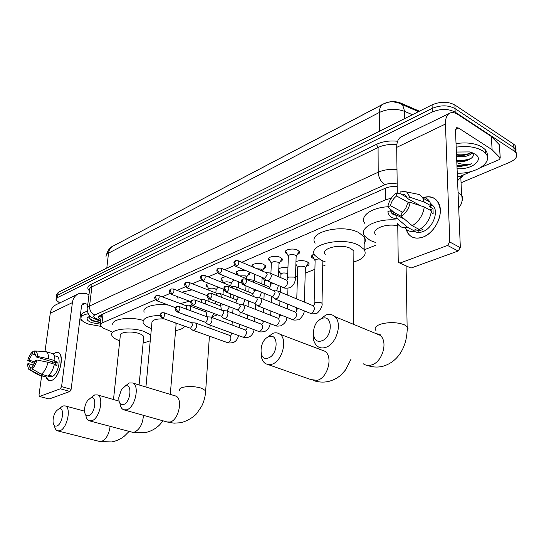 <?xml version="1.0" encoding="UTF-8"?>
<svg xmlns="http://www.w3.org/2000/svg" width="544" height="544" viewBox="0 0 544 544"><rect width="100%" height="100%" fill="white"/><g stroke="black" fill="none" stroke-linecap="round" stroke-linejoin="round"><path stroke-width="0.82" d="M287.368 254.272L285.45 252.77C283.376 249.818 292.672 247.683 297.418 250.056L299.316 251.532C299.921 252.729 299.261 253.735 297.337 254.551M270.361 261.338L268.512 259.848C266.601 257.02 275.536 255.068 280.201 257.326L282.166 258.849C282.717 259.984 282.071 260.936 280.228 261.691M252.164 266.716L252.158 266.696C250.39 263.976 258.992 262.188 263.582 264.35L265.608 265.9C266.104 266.988 265.472 267.886 263.704 268.593M238.068 274.747L236.354 273.312C236.463 270.654 239.652 269.749 245.922 270.606M222.734 281.126L221.082 279.718C220.667 278.059 222.38 277.08 226.216 276.767M207.903 287.3L206.305 285.92C205.918 284.818 206.781 283.988 208.903 283.431M314.262 259.155L311.739 257.428C311.059 256.081 311.896 254.966 314.262 254.082M296.881 266.091L295.848 265.615M295.97 261.596C299.492 260.25 303.151 260.263 306.945 261.637L308.876 263.119C309.522 264.432 308.686 265.499 306.367 266.329M280.106 272.789L278.671 272.048M278.8 268.702C281.228 267.485 284.274 267.22 287.939 267.9M263.738 279.201L262.106 278.215M236.368 286.96L238.469 287.028M419.424 111.194L400.602 103.02C394.964 100.966 389.368 101.204 383.806 103.741L114.573 245.276M155.366 299.812L102.007 323L100.171 325.489L103.435 328.168L112.186 332.01M391.306 198.206L385.458 199.832L241.74 262.283M234.505 265.424L224.665 269.702M217.498 272.816L208.216 276.848M201.117 279.936L192.352 283.744M185.32 286.797L177.045 290.394M170.082 293.42L162.262 296.813M295.48 276.991L297.473 276.202M305.211 273.142L314.908 269.307M322.748 266.206L325.04 265.295M364.371 249.744L375.632 245.29M218.627 287.307L217.396 287.932M234.267 280.058L232.315 281.697M248.758 271.796L249.608 272.714C250.063 273.748 249.438 274.591 247.744 275.257M59.65 302.974L55.903 299.853L57.46 297.602L432.29 111.996C440.715 108.535 448.338 108.596 455.178 112.166L514.128 151.035L513.89 147.594L515.386 148.872L516.29 153.252L515.386 148.872L513.89 147.594L455.029 108.582L513.89 147.594L513.652 144.16L515.154 145.445L516.059 149.824M432.29 111.996L432.181 108.412C440.586 104.938 448.202 104.999 455.029 108.582C448.202 104.999 440.586 104.938 432.181 108.412L57.807 295.018L432.181 108.412L432.072 104.842C440.463 101.354 448.066 101.408 454.879 105.006L513.652 144.16M56.25 297.282L57.807 295.018L56.25 297.282L56.046 298.819M412.393 114.716L404.627 111.384L402.608 104.774L399.242 103.034L393.482 101.871M56.392 296.235L56.603 294.712L58.16 292.434L432.072 104.842M514.128 151.035L515.624 152.313C518.126 155.938 516.263 159.215 510.034 162.153L461.047 182.757M397.222 186.402C392.591 186.204 388.484 186.878 384.894 188.414L100.232 315.221L98.41 317.737L100.803 320.042M101.109 317.349L99.164 315.846M100.654 326.325L88.767 324.19C84.245 322.633 81.661 320.824 80.995 318.77C80.587 316.356 83.021 314.677 88.298 313.725M100.327 324.149L92.086 322.728C87.666 321.096 86.17 319.376 87.598 317.56L90.331 316.227M89.434 316.506C88.631 318.084 89.835 319.58 93.051 320.987L100.49 322.701L91.61 320.3M81.314 316.193C80.906 313.997 82.933 312.378 87.387 311.345M89.264 318.036C91.623 320.239 95.39 321.626 100.552 322.184M51.496 380.467C48.695 381.385 46.811 380.032 45.852 376.421L48.79 380.589L51.496 380.467C61.492 377.216 65.28 347.745 55.196 352.77L58.208 352.634C65.11 354.606 59.52 378.06 51.496 380.467M53.149 354.069L55.196 352.77L53.149 354.069M88.992 294.651L86.204 293.658L78.88 293.624C75.262 295.147 73.1 298.146 72.4 302.614L61.567 386.621L71.128 389.334L81.552 305.782L83.212 303.511L84.986 303.525L87.788 304.497M77.452 294.318L56.76 304.382C53.169 305.905 51.007 308.842 50.286 313.201L45.016 351.383M41.643 375.836L38.998 395.026L39.392 396.433L49.137 398.997L39.392 396.433M71.128 389.334L69.897 391.483L60.336 388.783L39.698 396.42M60.336 388.783L61.567 386.621M69.897 391.483L49.137 398.997M79.818 319.716L81.988 320.45M32.096 367.989L29.927 367.39L28.37 363.589L33.653 365.14M35.272 361.998L28.873 360.101L32.314 353.933L36.04 355.055M52 363.474L52.924 361.95M49.069 374.952L51.102 375.537L49.164 376.298L47.892 375.931M56.433 356.32L56.848 356.442C61.866 357.864 57.827 374.843 52.013 376.618L50.014 376.706L45.968 375.537L45.798 376.802L44.499 376.659L38.474 374.925M54.298 364.718L56.8 365.466L57.256 361.978L54.087 361.026L54.883 360.699L48.498 358.775L37.441 356.442L36.251 356.952L55.461 362.712L55.257 365.004M58.242 352.648L58.834 352.832M51.83 353.376L52.306 353.518C54.142 354.416 54.998 356.81 54.883 360.699M54.42 364.194C53.067 369.791 50.837 373.735 47.729 376.04L41.324 374.19L31.967 368.866L32.28 366.69L35.754 360.468L36.944 359.972L48.022 362.284L54.42 364.194M34.952 353.328L34.211 353.104L34.517 350.962L45.968 351.58C47.784 352.478 48.627 354.872 48.498 358.775M48.022 362.284C46.655 367.9 44.424 371.865 41.324 374.19M34.388 351.873L32.62 351.791L32.314 353.933M28.873 360.101L27.717 360.597L34.646 363.446M27.717 360.597C28.771 356.572 30.41 353.634 32.62 351.791M34.823 350.955C36.598 351.2 37.468 353.029 37.441 356.442M36.944 359.972C35.87 364.072 34.211 367.037 31.967 368.866M34.211 353.104L34.734 353.219L36.251 356.952M30.369 367.486L30.056 369.655L39.399 374.959L45.798 376.802M39.399 374.959L38.107 374.816L29.199 369.519M30.056 369.655L28.635 369.186L27.214 364.079L28.37 363.589M49.341 375.027L49.164 376.298M57.256 361.978L55.461 362.712M456.185 147.159C466.983 145.642 475.762 146.846 482.528 150.756L485.432 153.19C493.884 161.996 476.129 173.985 457.259 173.182M456.035 143.589C466.813 142.066 475.585 143.269 482.338 147.2L485.234 149.634C486.968 151.654 487.608 153.816 487.159 156.108M456.382 152.041L469.431 151.932L475.021 154.068C484.745 159.691 471.492 170.041 457.069 168.654M456.504 154.979C462.835 155.978 467.765 155.122 471.308 152.422M456.566 156.352C464.134 157.366 469.363 156.162 472.26 152.735M456.736 160.48C461.829 161.391 466.269 160.902 470.064 159.018C466.337 161.269 461.91 162.126 456.776 161.582M456.974 166.233L460.564 166.525L471.573 163.812C466.704 164.9 461.788 164.546 456.824 162.744M470.064 159.018C473.266 157.121 474.103 155.128 472.559 153.041M456.491 154.584C461.645 155.23 466.378 154.68 470.682 152.932M456.715 160.052C461.992 160.711 466.806 160.14 471.158 158.345M456.946 165.553C462.312 166.219 467.187 165.641 471.573 163.812M56.712 426.006C62.764 424.449 65.049 406.327 58.922 408.877L56.481 410.754C53.985 414.134 52.85 417.935 53.074 422.178C53.502 425.204 54.72 426.482 56.712 426.006M59.48 408.462L62.839 405.946L65.103 405.878C71.754 407.32 67.062 429.128 59.677 430.814L57.664 430.875C55.923 430.297 54.835 428.509 54.407 425.517M143.602 338.069L143.738 336.695C143.242 335.505 141.664 334.444 138.999 333.513C131.199 330.657 118.578 332.234 120.285 335.791L113.499 399.52M119.748 340.823C115.26 339.225 112.622 337.396 111.819 335.328C108.902 329.249 130.682 326.529 144.085 331.466L150.783 335.029M150.239 340.857L143.126 343.067M112.955 325.047C110.289 319.199 129.608 316.146 143.235 320.443M88.645 415.745C95.241 414.025 97.362 395.196 90.712 397.95L87.679 400.445C85.558 403.478 84.497 406.885 84.483 410.672C84.769 414.576 86.156 416.269 88.645 415.745M90.787 397.888L94.663 394.937L97.362 394.91C104.414 396.739 99.613 418.941 91.705 420.764L89.304 420.804C87.4 420.104 86.224 418.146 85.768 414.936M176.018 325.237L175.834 323.034M184.763 326.23C183.552 328.284 180.492 329.739 175.576 330.589M164.376 318.934C155.883 318.628 151.722 320.028 151.892 323.136L145.928 387.008M151.388 328.522C146.819 326.896 144.065 324.999 143.14 322.823C142.474 318.274 148.152 315.806 160.174 315.425M144.174 312.202C141.766 307 155.122 303.049 168.762 305.17M123.461 404.552C130.682 402.648 132.614 383.058 125.351 386.043L121.434 389.606L118.816 397.508C118.687 402.744 120.238 405.09 123.461 404.552M125.086 386.145L129.329 382.949L132.593 382.983C140.046 385.302 135.102 407.83 126.63 409.809L123.726 409.802C121.638 408.938 120.367 406.762 119.911 403.288M217.512 314.806L212.126 316.785M185.64 315.248L181.771 313.616M191.821 304.926L188.68 305.81M180.377 303.586L189.496 301.179M177.942 298.384L177.657 296.698M181.798 292.216L192.093 289.83M268.076 358.061C278.181 355.307 279.024 332.636 268.981 336.682C259.128 339.544 258.074 361.706 268.076 358.061M266.628 337.98L272.932 333.295C275.516 332.432 277.807 332.717 279.806 334.159C288.109 339.361 282.118 361.753 271.66 364.317L268.396 364.677L265.486 363.657C262.609 361.665 261.14 358.197 261.079 353.26M353.852 254.776L353.879 250.961L350.581 248.438C340.775 243.284 320.314 248.309 325.244 254.483M325.108 261.725L321.184 260.256L314.935 255.476C306.517 244.943 341.775 236.239 358.646 245.194L364.147 249.417C367.037 254.694 363.589 258.883 353.811 261.984M315.228 243.12C306.857 232.383 341.924 223.441 358.7 232.56L364.167 236.858C365.697 239.136 365.69 241.4 364.16 243.637M321.606 340.857C332.901 337.742 333.227 313.97 322.048 318.444C311.052 321.667 310.454 344.882 321.606 340.857M318.396 320.722L325.924 314.969C329.372 313.84 332.33 314.384 334.812 316.608C342.863 323.177 336.28 344.733 325.339 347.48C322.266 348.391 319.593 347.963 317.315 346.202C314.18 343.488 312.82 339.32 313.242 333.696M375.618 242.515L370.294 240.516L364.84 236.286C358.013 228.235 376.169 218.239 395.964 219.98M397.752 225.801C385.818 222.979 370.75 229.248 375.591 234.763M364.854 223.455C359.373 216.532 370.967 207.686 387.824 206.754M189.972 328.107L192.719 330.215L193.963 330.269C195.466 329.48 196.37 327.964 196.683 325.713L195.779 323.116L195.133 322.932M162.173 318.145L189.788 328.025L190.692 328.066L192.658 324.768L191.685 322.769M205.231 322.232L207.937 324.367L209.277 324.442C210.834 323.632 211.759 322.089 212.065 319.797L211.154 317.2L210.433 316.989M177.269 311.964L205.006 322.136L205.979 322.184L207.992 318.825L206.972 316.805L210.582 317.002M221.041 316.152L223.686 318.308L225.141 318.403C226.746 317.574 227.698 315.996 227.997 313.677L227.086 311.08L226.284 310.842M192.923 305.558L220.769 316.03L221.816 316.098L223.883 312.671L222.802 310.631L226.467 310.848M265.928 279.8L264.738 281.268L264.568 285.015M287.742 273.591L287.409 273.428C283.458 272.517 281.302 272.966 280.949 274.774L280.84 277.692M240.006 312.025L241.577 312.154C243.236 311.297 244.215 309.686 244.508 307.326L243.596 304.742L242.706 304.463M209.154 298.914L237.096 309.699L238.231 309.788L240.346 306.292L239.21 304.232L242.937 304.477M307.489 264.411L308.251 263.112L307.816 262.099M305.347 268.267L305.374 267.403L304.341 266.614C300.274 265.676 298.071 266.159 297.724 268.056L296.766 298.935M256.918 305.51L258.618 305.667C260.338 304.783 261.344 303.144 261.623 300.744L260.719 298.173L259.733 297.854M226.005 292.019L254.021 303.13L255.252 303.239L257.421 299.676L256.768 297.813L256.224 297.595M274.462 298.738L276.304 298.935C278.093 298.024 279.12 296.351 279.392 293.91L278.501 291.366L277.392 290.992M243.508 284.859L271.578 296.31L272.911 296.453L275.142 292.815L274.502 290.965L273.87 290.707M312.943 254.667L312.63 256.544M318.791 258.992C315.969 259.182 314.738 259.882 315.098 261.106L314.112 303.144M216.077 290.129L216.118 289.49L214.88 288.572C211.256 287.722 209.25 288.075 208.862 289.632L208.821 290.21M190.21 310.583L190.74 308.516L189.904 306.027L189.258 305.844M186.34 309.142L186.769 307.557L185.844 305.633L189.414 305.857M206.686 284.437L206.761 285.165M233.274 280.174L233.648 279.806M231.016 283.907L231.057 283.22L229.847 282.309C226.698 281.472 224.624 281.724 223.632 283.057L222.006 279.555M205.414 304.008L205.748 302.41L204.911 299.928L204.197 299.71M201.511 302.518L201.736 301.424L200.77 299.479L204.388 299.724M221.456 278.154L221.537 278.95M248.71 273.707L249.37 272.36M246.466 277.474L246.507 276.733L245.324 275.835L239.591 275.876M221.116 297.153L221.286 296.092L220.449 293.61L219.654 293.366M217.158 295.61L216.213 293.114M236.715 271.667L236.81 272.53M264.67 267.016L265.377 265.56M262.446 270.817L262.487 270.014L261.338 269.144L256.884 268.722M237.334 290.006L236.538 287.076L235.668 286.797M233.288 288.381L232.206 286.518M252.504 264.948L252.613 265.894M281.194 260.086L281.942 258.522M278.99 263.928L279.024 263.065L277.909 262.208C273.863 261.256 271.667 261.725 271.327 263.622L270.905 273.455M254.062 282.52L253.225 280.31L252.253 279.983M249.832 280.772L248.778 279.677M268.838 258.006L268.974 259.032M249.417 287.47L250.607 287.756M298.309 252.912L299.098 251.226M296.126 256.795L296.154 255.857L295.079 255.027C290.911 254.048 288.66 254.551 288.34 256.55L287.592 277.651M266.499 280.493L268.328 280.677C270.069 279.752 271.075 278.1 271.347 275.72L270.531 273.299L269.45 272.925M235.933 266.41L263.656 278.066L264.982 278.195L267.165 274.604L266.574 272.85L265.968 272.592M285.756 250.811L285.913 251.933M423.042 237.062C414.406 239.734 408.721 237.041 405.98 228.997L407.871 233.226C411.4 238.048 416.459 239.326 423.042 237.062C432.385 233.56 440.579 221.068 440.32 210.555C438.947 199.226 433.065 194.976 422.668 197.819C429.658 195.425 434.908 197.05 438.41 202.694C444.509 212.643 435.458 232.839 423.042 237.062M492.116 149.756L491.348 136.53L492.116 149.756L500.235 157.93L499.304 159.596L480.848 167.47M471.696 171.374L460.292 176.242L457.395 176.453M491.116 136.347L458.021 114.539C455.233 112.73 452.724 112.173 450.486 112.86C447.032 114.186 445.352 117.912 445.448 124.046L449.779 242.026L460.34 247.629L455.491 130.492L456.77 127.663L458.606 128.071L491.878 149.566M491.348 136.53L499.385 144.786L499.446 145.833M449.14 113.512L402.098 136.394C398.548 137.782 396.746 141.447 396.692 147.383L397.31 193.161M397.732 223.985L398.235 261.222L398.616 262.473L410.985 268.07L399.758 263.031M460.34 247.629L458.123 251.015L447.549 245.453L400.391 262.908M447.549 245.453L449.779 242.026M458.123 251.015L410.985 268.07M404.668 219.3L396.821 215.145C394.414 215.383 392.584 214.54 391.333 212.616L390.497 210.63L401.254 216.335M402.587 212.201L390.449 205.707C391.354 201.681 393.387 198.444 396.569 195.99L409.027 202.803M421.172 228.46L422.98 229.418L418.581 231.146L415.024 229.276L415.065 231.288C410.747 232.125 407.381 230.969 404.967 227.82M430.508 203.266L433.935 206.618C438.444 213.778 431.95 228.487 422.906 231.615C419.75 232.798 416.962 232.723 414.542 231.39M431.188 212.52L433.14 213.588L432.997 208.665L429.468 206.706L431.276 205.965L424.15 202.001L410.094 197.316L407.361 198.485L420.539 205.734M422.28 197.2C425.653 197.431 428.203 199.043 429.923 202.035L431.276 205.965M431.419 210.909C430.168 219.062 426.183 225.27 419.472 229.554L412.277 225.76L401.254 216.403L401.207 213.323C404.457 210.861 406.538 207.577 407.449 203.47L410.19 202.314L424.272 206.972L431.419 210.909M413.331 193.304L419.587 194.582L422.81 198.064L424.15 202.001M424.272 206.972C422.994 215.172 418.996 221.435 412.277 225.76M400.914 193.997L396.528 192.977L396.569 195.99M390.449 205.707L387.811 206.836L394.237 212.616M387.811 206.836C388.906 200.974 391.816 196.357 396.528 192.977M406.994 197.445L400.921 194.099L400.874 191.08L406.654 191.937L410.094 197.316M410.19 202.314C409.074 208.338 406.096 213.03 401.254 216.403M400.921 194.099C403.492 193.793 405.423 194.718 406.708 196.867L407.361 198.485M396.821 215.145L396.862 218.219L407.878 227.521L415.065 231.288M407.878 227.521C403.356 228.405 399.901 227.127 397.521 223.679M396.862 218.219C392.054 218.838 389.055 216.675 387.858 211.745L390.497 210.63M418.533 229.058L418.581 231.146M417.969 204.32L417.982 204.891M432.997 208.665L429.746 209.991M400.602 103.02L400.608 103.659M101.334 315.425L100.246 315.214M103.04 313.97L102.007 323M385.37 188.21L385.458 199.832M418.492 111.656L402.608 104.774C393.591 100.035 388.389 101.878 383.561 103.945C380.875 105.121 379.501 107.95 379.44 112.418L108.521 253.15C109.018 249.587 110.656 247.16 113.424 245.881L382.575 104.462M404.756 118.551L404.627 111.384C396.161 108.331 387.763 108.678 379.44 112.418L379.542 131.199M106.801 268.029L108.521 253.15C106.57 254.198 105.76 255.476 106.087 256.972M58.16 292.434L57.46 297.602M454.879 105.006L455.178 112.166M458.062 192.522L461.584 195.18C463.121 197.118 463.257 199.131 461.992 201.219M89.454 290.836C86.986 288.436 87.346 286.368 90.556 284.634L376.4 144.357C382.643 141.46 389.715 140.427 397.616 141.25M463.481 174.882L460.85 178.065M397.188 184.042C392.924 182.947 388.844 183.185 384.948 184.742L94.887 314.949C92.976 316.003 93.316 317.172 95.907 318.471L93.316 318.179C89.672 316.839 87.632 313.908 87.196 309.38C86.863 308.06 87.652 306.945 89.549 306.034L91.875 286.858C89.984 287.81 89.196 288.966 89.515 290.34L87.387 307.775M458.313 180.064L461.632 175.671M94.887 314.949C91.208 313.256 89.427 310.284 89.549 306.034L378.196 172.224L378.073 147.472L91.875 286.858L90.556 284.634M384.948 184.742C380.882 181.968 378.631 177.793 378.196 172.224C383.724 169.796 389.987 168.919 396.991 169.585M396.821 144.718C389.844 144.01 383.595 144.928 378.073 147.472L376.4 144.357M95.907 318.471L100.735 320.62M101.266 316.023L99.872 315.391M72.4 302.614L50.286 313.201M84.986 303.525L81.729 305.055M57.861 430.93L99.538 441.456L101.606 441.422C106.223 439.273 109.058 434.241 110.119 426.333M89.665 420.9L131.94 432.126L134.416 432.133C139.74 429.563 142.746 423.96 143.439 415.33M124.331 409.972L167.11 421.967L170.095 422.022C178.752 420.233 183.301 398.371 175.596 395.964L174.719 395.706M205.571 392.367L205.686 390.708L201.103 388.062C194.303 386.254 188.054 386.056 182.356 387.471C179.962 388.28 179.071 389.286 179.69 390.51M268.376 364.67L310.923 379.596L317.206 380.344C327.76 378.053 333.377 356.463 324.85 351.24L321.266 349.887M363.086 363.657C365.425 365.405 368.138 365.867 371.226 365.044C382.221 362.596 388.443 341.863 380.188 335.335L374.721 333.078M407.13 330.487C408.333 329.188 408.333 327.876 407.123 326.57L404.219 324.72C396.909 322.157 389.089 321.96 380.759 324.115C375.632 325.931 374.02 328.059 375.931 330.507M161.622 312.895C159.8 314.486 159.283 315.282 161.867 318.036L162.751 318.063C164.716 316.35 165.172 314.588 164.125 312.78L163.846 312.671M162.751 318.063L160.711 314.582L162.064 312.698L164.125 312.78L192.005 322.884M193.147 330.364L227.004 342.448L228.432 342.462C231.057 340.177 231.581 337.872 229.996 335.539L229.534 335.376M231.567 333.01L231.118 335.118M176.712 306.619C174.59 307.748 174.658 309.482 176.922 311.834L177.874 311.875C179.88 310.162 180.356 308.38 179.296 306.53L178.976 306.401M177.874 311.875L175.807 308.332L177.154 306.422L179.296 306.53L207.339 316.941M208.427 324.55L242.393 336.967L243.923 336.994C246.595 334.716 247.139 332.384 245.541 329.997L245.018 329.8M247.248 327.148L246.541 329.576M192.352 300.118C190.169 301.437 190.223 303.198 192.522 305.408L193.555 305.463C195.602 303.749 196.092 301.94 195.017 300.05L194.664 299.9M193.555 305.463L191.454 301.852L192.8 299.914L195.017 300.05L223.224 310.787M224.25 318.519L258.305 331.296L259.944 331.344C262.677 329.066 263.235 326.706 261.63 324.272L261.032 324.04M263.65 321.13L262.5 323.85M208.576 293.372C208.053 293.889 205.36 295.086 208.699 298.738L209.814 298.812C211.902 297.099 212.412 295.27 211.337 293.332L210.929 293.155M209.814 298.812L207.686 295.127L209.025 293.168L211.337 293.332L239.693 304.416M240.652 312.276L274.774 325.414L276.542 325.496C279.317 323.224 279.902 320.838 278.29 318.342L277.603 318.07M280.779 314.949L279.351 316.431L279.011 317.927M225.413 286.375C223.434 286.878 223.455 288.687 225.481 291.808L226.692 291.91C228.82 290.197 229.35 288.347 228.269 286.362L227.814 286.158M226.692 291.91L224.536 288.15L225.862 286.171L228.269 286.362L256.768 297.813M257.659 305.803L291.822 319.321L293.726 319.43C296.555 317.172 297.167 314.765 295.555 312.208L294.773 311.889M298.676 308.591L297.276 308.951L296.106 311.794M242.903 279.106C240.795 279.942 240.795 281.778 242.91 284.607L244.222 284.736C246.391 283.036 246.942 281.166 245.868 279.133L245.351 278.888M244.222 284.736L242.032 280.901L243.352 278.902L245.868 279.133L274.502 290.965M321.98 304.184L322.007 303.314L320.994 302.607L315.003 302.532L313.82 305.436M275.305 299.084L309.488 312.99L311.549 313.147C314.425 310.903 315.058 308.468 313.46 305.857L312.569 305.483M156.128 295.582C154.442 297.099 153.83 297.813 156.38 300.601L157.27 300.621C159.174 298.942 159.63 297.221 158.651 295.467L158.372 295.351M157.27 300.621L155.258 297.194L156.536 295.392L158.651 295.467L186.17 305.755M206.06 316.465C206.849 314.344 206.734 312.841 205.714 311.957L205.258 311.78M170.857 289.116C168.81 290.149 168.885 291.849 171.068 294.202L172.026 294.236C173.971 292.556 174.44 290.816 173.454 289.02L173.135 288.891M172.026 294.236L169.993 290.748L171.258 288.918L173.454 289.02L201.137 299.622M222.306 303.994L222.006 305.578M221.347 310.073L220.803 306.027L220.286 305.83M186.109 282.418C184.062 283.458 184.124 285.178 186.286 287.579L187.32 287.626C189.298 285.94 189.788 284.179 188.788 282.343L188.435 282.193M187.32 287.626L185.252 284.063L186.517 282.22L188.788 282.343L216.628 293.277M238.462 296.956L237.497 299.452M237.123 303.416L236.416 299.894L235.831 299.662M201.919 275.475C200.029 275.856 200.076 277.596 202.048 280.704L203.164 280.772C205.183 279.086 205.686 277.304 204.687 275.427L204.286 275.25M203.164 280.772L201.069 277.141L202.327 275.278L204.687 275.427L232.676 286.708M255.972 290.142L254.599 290.516L253.531 293.114M253.409 296.466L252.586 293.556L251.92 293.284M218.314 268.274C217.811 268.784 215.206 269.906 218.396 273.571L219.599 273.659C221.653 271.98 222.183 270.178 221.184 268.253L220.728 268.049M219.599 273.659L217.478 269.96L218.729 268.076L221.184 268.253L249.315 279.902M250.138 287.762L266.771 294.345M273.489 283.424L271.204 283.907L270.123 286.552M270.198 289.19L269.341 286.994L268.586 286.681M235.334 260.8C233.444 261.215 233.451 263.004 235.355 266.166L236.66 266.281C238.755 264.602 239.299 262.786 238.306 260.821L237.796 260.576M236.66 266.281L234.505 262.507L235.742 260.596L238.306 260.821L266.574 272.85M295.419 278.814L295.453 277.902L294.365 277.1L288.415 277.052L287.32 279.759M267.315 280.833L282.71 287.286L284.73 287.409C287.511 285.144 288.17 282.744 286.708 280.201L285.858 279.834M445.448 124.046L396.692 147.383M458.606 128.071L455.539 129.506M500.188 157.889L499.385 144.786M285.45 252.77L285.512 251.124M268.512 259.848L268.58 258.325M252.158 266.696L252.226 265.282M236.354 273.312L236.429 272.007M221.082 279.718L221.156 278.508M206.305 285.92L206.387 284.791M311.739 257.428L311.78 255.673M100.422 315.268L101.306 315.67M101.368 315.16L100.307 324.292M112.227 246.534C109.902 247.343 107.923 250.226 106.284 255.184M515.154 145.445L515.624 152.313M458.687 207.767C461.904 204.258 462.869 200.056 461.584 195.18L460.761 176.038M460.802 176.97L461.679 175.651M94.058 318.505L100.64 321.436M98.552 316.533L98.41 317.737M88.72 316.805L87.598 317.56M83.212 303.511L82.844 303.681M54.196 355.633L56.848 356.442M45.968 351.58L52.306 353.518M485.432 153.19L485.234 149.634M129.132 431.385L124.229 436.261C120.53 439.164 116.348 441.055 111.69 441.939L99.729 441.504M84.51 411.148L65.103 405.878M143.738 336.695L139.087 384.941M163.105 420.845L159.365 425.156C155.23 429.1 150.321 431.63 144.643 432.745L132.301 432.222M119.014 401.098L97.362 394.91M176.154 323.592L170.292 394.366M209.406 336.172L205.686 390.708C205.387 396.229 204.061 401.384 201.708 406.184L196.636 413.63C194.997 415.854 187.605 421.328 180.465 422.749L174.066 423.164L167.702 422.137M175.814 396.066L132.593 382.983M210.154 325.176L209.943 328.256M220.449 305.864L220.612 303.334M351.084 359.081L345.596 369.893L340.83 375.142C337.205 378.257 332.88 380.412 327.862 381.623C323.02 382.5 318.247 382.153 313.534 380.582M322.619 350.397L279.806 334.159M353.879 250.961L353.423 324.285M364.147 249.417L364.167 236.858M406.096 266.111L407.123 326.57C407.803 344.06 399.643 362.046 381.874 366.547C376.849 367.492 371.912 367.091 367.057 365.35M376.264 333.717C379.692 334.227 380.997 334.764 380.188 335.335L334.812 316.608M240.067 312.072L239.856 315.955M239.394 324.204L239.204 327.638M227.419 342.604C227.95 343.108 229.738 343.128 232.791 342.666C235.525 341.89 237.463 339.531 238.612 335.587M195.779 323.116L230.234 335.607M191.672 322.762L195.248 322.939M233.818 295.113L233.6 298.785M233.05 308.135L232.75 313.242M232.268 321.524L232.064 324.979M255.544 304.212L255.292 309.325M254.878 317.757L254.687 321.62M242.862 337.144C243.474 337.674 245.283 337.702 248.275 337.239C251.11 336.437 253.076 333.941 254.184 329.746M211.154 317.2L245.67 330.058M249.064 287.545L248.832 292.04M248.37 300.886L248.078 306.496M247.636 314.962L247.432 318.845M247.003 327.053L246.99 327.4M271.504 296.276L271.245 302.416M270.885 311.032L270.701 315.364M258.842 331.5C259.495 332.044 261.31 332.078 264.296 331.616C267.478 330.466 269.47 327.828 270.28 323.68M227.086 311.08L261.664 324.292M264.649 280.833L263.221 277.875M264.187 293.488L263.915 299.458M263.52 308.122L263.323 312.474M262.942 320.858L262.908 321.647M287.987 288.191L287.742 295.195M287.436 304.021L287.266 308.87M275.386 325.659C276.08 326.21 277.909 326.257 280.874 325.802C284.723 323.68 286.742 320.872 286.926 317.383M243.596 304.742L278.242 318.322M280.854 274.298L279.167 270.898M280.507 286.362L280.282 292.108M279.942 300.968L279.759 305.844M279.426 314.412L279.378 315.69M237.429 309.856L239.496 311.474M305.497 267.811L308.251 263.112M305.374 267.403L304.409 302.104M292.522 319.607C293.27 320.178 295.113 320.232 298.051 319.777C298.54 321.008 304.803 314.432 304.15 310.821M260.719 298.173L295.406 312.147M256.272 297.602L260.018 297.874M297.616 267.532L295.916 264.18M296.494 307.707L296.439 309.529M254.422 303.321L256.38 304.892M322.85 260.95L322.007 303.314C323.265 306.741 316.968 314.711 315.853 313.528C312.97 313.99 311.114 313.929 310.284 313.337M278.501 291.366L313.201 305.748M273.965 290.72L277.746 291.02M314.976 260.535L313.262 257.23M272.068 296.534L273.897 298.044M216.186 289.836L217.96 287.042M216.118 289.49L215.886 292.985M215.336 301.301L215.159 303.858M207.033 311.501L207.264 310.95M206.149 312.025L189.904 306.027M208.801 289.279L207.196 285.743M208.25 298.452L208.06 301.131M214.071 313.514L211.562 317.349M156.686 300.716L175.624 307.707M231.132 283.58L233.539 279.766M231.057 283.22L230.894 285.988M230.425 293.767L230.2 297.452M221.136 306.095L204.911 299.928M223.332 289.177L222.992 294.61M229.405 306.734L227.066 311.066M171.414 294.338L191.019 301.75M246.595 277.114L249.383 272.619M246.507 276.733L246.398 278.698M246.017 285.879L245.752 290.795M236.64 299.955L220.449 293.61M216.226 293.114L219.885 293.386M238.36 275.366L237.32 273.163M238.762 281.901L238.422 287.837M237.918 296.745L237.878 297.418M245.194 299.628L243.086 304.504M186.68 287.728L207.08 295.644M262.589 270.422L265.39 265.839M262.487 270.014L262.432 271.089M262.14 277.426L261.841 283.88M252.681 293.604L236.538 287.076M232.254 286.525L235.94 286.817M253.518 267.294L253.164 266.56M254.714 274.305L254.388 280.792M253.96 289.32L253.878 291.06M261.433 292.366L259.508 297.833M202.497 280.881L223.89 289.394M279.14 263.486L281.962 258.815M279.024 263.065L278.487 276.692M266.247 294.345L267.94 294.821M269.341 286.994L253.225 280.31M248.86 279.691L252.586 280.017M271.225 263.106L269.566 259.726M270.538 282.186L270.436 284.478M278.147 285.376C278.385 285.96 277.828 287.81 276.474 290.918M218.906 273.782L241.563 283.043M296.29 256.306L299.132 251.532M296.154 255.857L295.453 277.902C295.746 278.542 294.862 285.865 289.551 287.79C286.362 288.354 284.342 288.306 283.478 287.626M286.606 280.153L270.531 273.299M266.091 272.612L269.851 272.959M288.225 255.979L286.559 252.654M264.119 278.29L265.989 279.854M456.77 127.663L456.43 127.826M500.235 157.93L499.426 144.833M391.333 212.616L396.209 215.193M431.079 205.027L433.935 206.618M422.81 198.064L429.923 202.035M406.654 191.937L419.587 194.582"/></g></svg>
